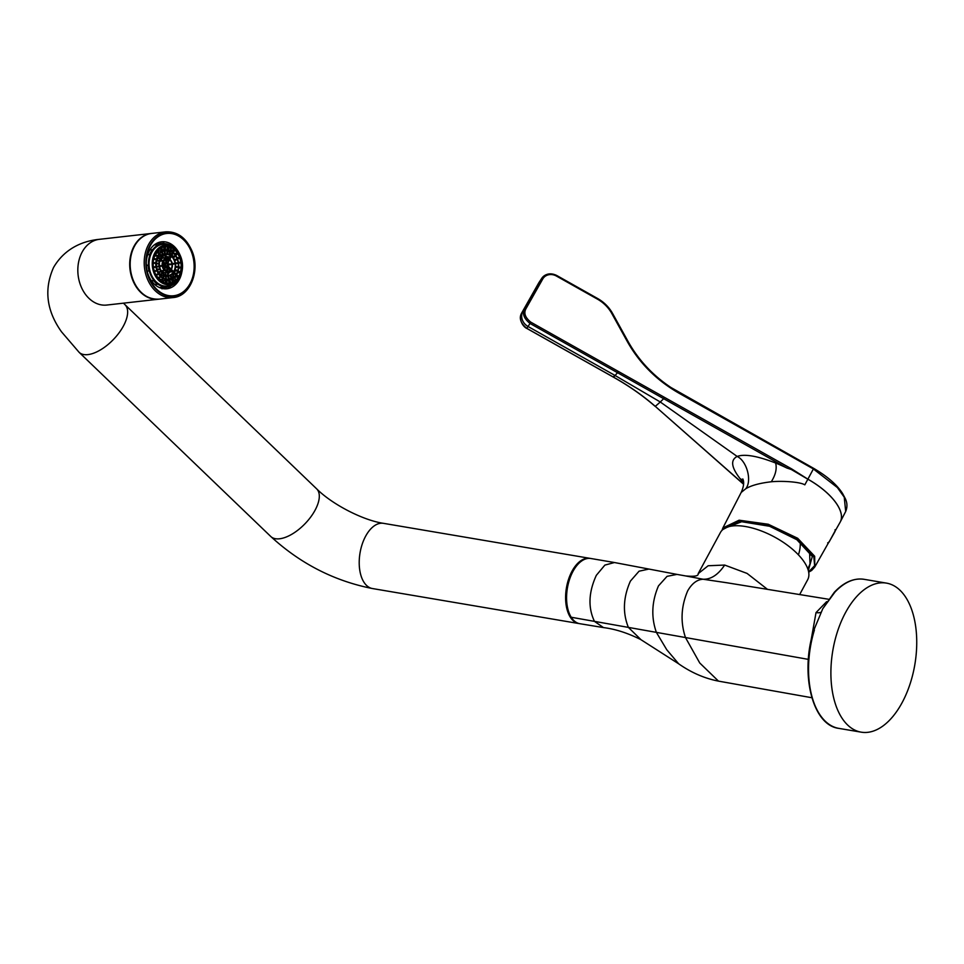 <?xml version="1.0" encoding="UTF-8"?>
<svg xmlns="http://www.w3.org/2000/svg" width="964" height="964" viewBox="0 0 964 964"><rect width="100%" height="100%" fill="white"/><g stroke="black" fill="none" stroke-linecap="round" stroke-linejoin="round"><path stroke-width="1.45" d="M811.857 697.731L718.481 681.126L699.744 662.979L685.476 637.541C680.295 622.045 681.042 606.477 687.706 590.824C691.947 583.449 697.068 579.581 703.069 579.231L685.717 575.954C694.526 576.749 698.671 576.002 698.141 573.701L708.166 565.748L724.675 565.061C718.132 574.785 710.938 579.509 703.069 579.231L727.254 582.822M724.675 565.061L747.088 573.423L767.465 589.341M698.141 573.713L720.421 532.514A49.61 21.762 28.4 0 1 745.509 526.525A49.61 21.762 28.4 0 1 792.553 549.299A49.61 21.762 28.4 0 1 807.687 579.701L799.662 594.559M834.306 592.294A1.181 0.759 43.1 0 1 834.908 592.137A75.59 41.609 -80.4 0 1 864.093 579.316L864.093 579.316C853.839 577.834 843.91 582.16 834.306 592.294L822.786 608.694L834.908 592.137M845.549 612.562A75.59 41.609 -80.4 0 1 886.446 583.112A75.59 41.609 -80.4 0 1 915.8 627.407A75.59 41.609 -80.4 0 1 902.075 702.72A75.59 41.609 -80.4 0 1 861.177 732.158A75.59 41.609 -80.4 0 1 831.836 687.862A75.59 41.609 -80.4 0 1 845.549 612.562M861.177 732.158L838.825 728.374A75.59 41.609 -80.4 0 1 838.813 728.374C812.303 725.289 799.746 673.402 813.845 630.082L822.786 608.694M838.813 728.374A75.59 41.609 -80.4 0 1 814.399 630.058M603.717 627.624L579.774 623.696A33.065 18.208 -80.4 0 1 571.218 617.249A33.077 18.208 -80.4 0 1 572.99 571.375A33.077 18.208 -80.4 0 1 590.836 558.493L614.466 562.53L604.874 565.097L596.318 575.339C588.558 592.306 587.932 607.657 594.463 621.37L808.374 659.376M800.253 544.359A45.115 27.245 140.1 0 1 798.421 554.854M743.581 484.097L655.255 406.338C642.928 395.577 629.07 385.889 613.682 377.237L526.79 328.338C520.464 323.097 518.789 317.939 521.765 312.866L538.683 283.006A11.809 10.688 -146.4 0 1 539.009 282.476A11.809 10.688 -146.4 0 1 539.033 282.452L541.756 278.319A11.809 10.52 33.3 0 0 541.756 278.319A11.809 10.52 33.3 0 0 541.419 278.873L524.826 308.239C521.994 313.36 523.729 318.433 530.019 323.458L617.791 372.863A77417.563 18799.783 29.9 0 0 663.654 398.674A329797.655 93635.826 -150 0 1 786.913 468.034L791.299 469.504L791.649 468.902L807.892 479.18A50.803 22.28 28.4 0 1 840.295 510.751A50.803 22.28 28.4 0 1 840.343 521.825A50.803 22.28 28.4 0 1 840.246 522.006M845.693 511.438L844.235 497.183L837.355 487.531L813.194 468.829A187401.853 166842.203 33.3 0 0 679.295 393.36C656.894 380.599 639.566 363.344 627.323 341.569L611.851 313.577A34.246 30.487 33.3 0 0 597.355 299.093L556.409 276.041A10.628 9.459 33.3 0 0 542.732 279.018L526.139 308.384C523.5 312.878 525.043 317.457 530.778 322.145L530.019 323.458A50.562 1.783 119.5 0 1 528.043 326.495A11.809 10.676 -146.4 0 1 522.934 311.155A38.753 1.06 120.3 0 1 521.765 312.866L520.427 317.698C520.994 325.627 526.838 328.676 526.754 328.387L613.176 377.02L614.863 375.37L660.268 401.976L737.171 456.442C744.557 453.743 757.379 455.936 775.634 463.021A96.195 47.031 28.3 0 1 786.913 468.034M556.626 275.559A11.809 10.52 33.3 0 0 541.78 278.283C545.684 273.547 550.649 272.607 556.698 275.463L556.626 275.559M679.295 393.36L679.536 392.842C657.34 380.226 640.168 363.139 628.034 341.593L627.323 341.569M526.139 308.384L524.826 308.239A39.078 1.06 120.3 0 1 522.934 311.155M813.194 468.829L813.411 468.323A127806.192 116993.546 -155.2 0 0 708.709 409.266M743.557 482.868L740.111 478.674C731.278 467.395 730.302 459.985 737.171 456.442C746.943 461.045 752.221 481.036 745.738 488.76C751.149 485.458 759.668 483.133 771.296 481.771C775.622 474.818 777.068 468.564 775.634 463.021M791.299 469.504L807.868 479.216A50.803 22.28 28.4 0 1 840.283 510.775A50.803 22.28 28.4 0 1 840.138 522.187A50.803 22.28 28.4 0 1 840.138 522.199L845.705 511.438M743.196 480.265L740.111 478.674M741.196 492.435L745.738 488.76M808.688 572.194L811.688 570.423L814.809 566.952L814.664 556.252L797.674 538.274L768.248 524.247L739.099 520.198L722.867 527.971L741.22 492.375C743.786 486.591 744.316 482.108 742.798 478.927M611.851 313.577L612.586 313.457L628.058 341.449C638.457 360.018 652.773 375.382 670.992 387.528L813.7 468.371L804.82 484.844C800.12 481.819 781.985 480.723 771.296 481.771M151.481 233.445A33.065 25.136 83.6 0 0 151.252 233.469A33.065 25.136 83.6 0 0 134.032 246.218A33.065 25.136 83.6 0 0 133.598 282.151A33.065 25.136 83.6 0 0 158.674 299.202A33.065 25.136 83.6 0 0 158.891 299.165M579.34 623.612A33.065 18.208 -80.4 0 1 578.858 623.539A33.065 18.208 -80.4 0 1 566.013 604.163A33.065 18.208 -80.4 0 1 572.014 571.218A33.065 18.208 -80.4 0 1 589.908 558.337A33.065 18.208 -80.4 0 1 590.402 558.433M181.871 271.944A23.618 17.955 -96.4 0 1 166.929 288.754A23.618 17.955 -96.4 0 1 148.251 274.788A23.618 17.955 -96.4 0 1 147.444 272.366M146.287 262.124A23.618 17.955 -96.4 0 1 161.639 241.807A23.618 17.955 -96.4 0 1 179.943 254.87M148.95 277.21A31.33 23.823 -96.4 0 1 147.637 273.137A31.33 23.823 -96.4 0 1 146.311 261.34A31.33 23.823 -96.4 0 1 165.061 233.734A31.33 23.823 -96.4 0 1 191.475 252.014A31.33 23.823 -96.4 0 1 181.196 293.213A31.33 23.823 -96.4 0 1 148.95 277.21M148.577 277.439A31.884 24.245 -96.4 0 1 159.036 235.505A31.884 24.245 -96.4 0 1 191.848 251.785A31.884 24.245 -96.4 0 1 181.389 293.719A31.884 24.245 -96.4 0 1 148.577 277.439M154.879 284.597L157.722 284.103A21.678 16.472 83.6 0 0 165.856 286.826L165.916 287.236A22.088 16.786 83.6 0 0 167.435 287.152A22.088 16.786 83.6 0 0 170.351 286.477L164.073 287.537A22.088 16.786 83.6 0 1 162.567 287.609L161.362 288.248M151.577 280.958L153.722 280.717A22.088 16.786 83.6 0 0 157.469 284.308M165.977 286.573A21.437 16.292 83.6 0 1 157.903 283.765L157.722 284.103A21.871 16.629 83.6 0 1 153.987 280.512L153.722 280.717M153.987 280.512L151.372 280.669M164.205 243.591A21.678 16.472 83.6 0 1 172.255 246.435L171.917 246.169M164.001 243.181L162.47 243.265A22.088 16.786 83.6 0 1 163.988 243.181L164.229 243.808A21.437 16.292 83.6 0 1 172.315 246.615M154.204 244.964L159.807 244.567L155.662 243.928M149.962 249.833L152.927 249.941A21.437 16.292 83.6 0 1 159.807 244.567M147.673 254.761L150.408 254.617L147.769 254.46M148.107 265.112L146.371 265.293L148.107 265.112A22.088 16.786 83.6 0 0 148.974 270.944L149.3 270.908A21.678 16.472 83.6 0 0 153.903 280.379M154.156 280.175A21.437 16.292 83.6 0 1 149.613 270.848L149.3 270.908A21.871 16.629 83.6 0 1 148.444 265.064M176.412 281.524A21.461 16.316 83.6 0 1 170.399 285.814L170.363 286.465M175.291 282.428L173.472 283.729A21.027 15.978 -96.4 0 1 172.472 284.38A21.027 15.978 -96.4 0 1 150.842 273.643A21.027 15.978 -96.4 0 1 157.735 246.001A21.027 15.978 -96.4 0 1 169.134 245.254L171.194 246.121A19.846 15.087 -96.4 0 1 182.377 263.244A19.846 15.087 -96.4 0 1 175.291 282.428A19.846 15.087 -96.4 0 1 174.351 283.042A19.846 15.087 -96.4 0 1 153.927 272.908A19.846 15.087 -96.4 0 1 160.434 246.82A19.846 15.087 -96.4 0 1 171.194 246.121M159.446 287.549L165.856 286.826M162.567 287.609L165.916 287.236M160.518 243.482L158.759 242.591A23.208 17.641 83.6 0 0 158.313 242.615M147.167 271.149L148.974 270.944M166.664 287.236L165.471 288.26A23.208 17.641 83.6 0 1 163.518 288.718M162 288.863L162.097 288.164M159.554 243.94A22.088 16.786 83.6 0 1 162.47 243.265L159.12 243.639A22.088 16.786 83.6 0 0 156.204 244.326M160.868 247.953A18.605 14.147 -96.4 0 1 165.302 246.447A18.605 14.147 -96.4 0 1 180.907 260.34A18.605 14.147 -96.4 0 1 173.918 281.91A18.605 14.147 -96.4 0 1 169.483 283.416A18.605 14.147 -96.4 0 1 153.866 269.522A18.605 14.147 -96.4 0 1 160.868 247.953M165.242 246.459A18.605 14.147 -96.4 0 1 171.218 247.495A18.605 14.147 -96.4 0 1 181.292 263.365A18.605 14.147 -96.4 0 1 175.002 281.078A18.605 14.147 -96.4 0 1 173.761 281.922A18.605 14.147 -96.4 0 1 169.411 283.428L168.905 280.114L169.363 283.428M170.977 247.387A18.894 14.364 -96.4 0 1 180.979 263.401A18.894 14.364 -96.4 0 1 174.797 281.235M172.387 280.681L176.063 279.97L174.448 277.234M174.424 277.258L176.111 279.861M176.605 274.475L178.545 276.535L174.93 277.319A18.906 14.376 -96.4 0 1 174.725 277.656M177.328 273.053L180.232 272.282L178.099 270.944L180.196 272.041M178.641 268.293L180.991 267.534L178.762 266.908L180.87 267.269M178.641 263.389L180.762 262.606L179.003 262.256M179.533 258.075L177.605 259.147L179.557 257.81L176.966 257.617M177.521 253.773L175.81 255.568L177.472 253.544L174.171 253.496M173.363 252.713L174.689 250.098L170.941 250.146A18.906 14.376 -96.4 0 0 170.773 250.001M170.508 250.833L171.315 247.628L167.628 247.796M164.35 246.603L166.374 246.398M169.339 283.006L172.508 282.572M171.809 279.078L172.99 282.344L171.773 279.102M157.891 251.038L161.169 251.038L160.205 248.387M158.253 251.604A15.773 11.99 -96.4 0 1 159.277 250.881L158.783 249.507M160.542 248.158L161.169 251.038M161.181 249.809L162.229 249.7L161.892 247.411M161.241 249.965A15.773 11.99 -96.4 0 1 162.229 249.7L164.037 249.941L163.579 246.784M163.964 246.688L164.037 249.941M164.41 249.495A15.773 11.99 -96.4 0 1 165.35 249.568L165.519 246.471M165.35 249.568L167.085 249.881L167.266 246.435M169.821 279.946A15.773 11.99 -96.4 0 1 169.363 280.163L172.556 278.68C182.75 273.559 179.4 251.399 168.23 250.086A15.05 11.448 -96.4 0 1 178.545 262.931A15.05 11.448 -96.4 0 1 172.544 278.68A15.05 11.448 -96.4 0 1 171.508 279.211A15.05 11.448 -96.4 0 1 156.807 270.318A15.05 11.448 -96.4 0 1 161.988 251.206A15.05 11.448 -96.4 0 1 168.23 250.086L167.507 249.953L167.7 246.483L167.085 249.881M168.543 250.158L169.23 247.615M171.387 247.712L170.941 250.146M171.797 251.532L172.652 249.953M174.761 254.159L175.544 253.339M177.087 257.882L177.701 257.533M178.665 268.113L179.28 268.221M177.569 272.487L178.424 272.933M176.641 277.114L175.532 276.053M174.062 280.5L172.821 278.524M170.869 282.826L169.821 279.958M167.182 283.428L166.808 280.861L168.796 280.114L169.278 283.44L168.905 280.114M166.808 280.861A15.773 11.99 -96.4 0 1 166.676 280.886A15.773 11.99 -96.4 0 1 165.832 280.934L166.555 280.898M165.591 283.151L165.868 280.163M165.748 280.102L163.663 280.717A15.773 11.99 -96.4 0 1 162.542 280.416M163.567 282.464L163.663 280.717L162.422 280.861M162.109 281.693L162.808 279.09L162.157 281.729M162.073 281.669L162.771 279.066L160.602 279.524A15.773 11.99 -96.4 0 1 159.349 278.68M160.349 280.452L160.602 279.524L159.458 279.656M160.084 277.102L158.964 279.162L160.132 277.246M160.048 277.066L157.843 277.343A15.773 11.99 -96.4 0 1 156.542 275.812M156.373 275.728L157.807 274.487M157.783 274.258L155.614 274.342M154.517 271.74L156.06 271.089M154.505 271.691L156.108 270.812L154.192 270.703M153.505 267.679L155.156 267.016L153.36 266.727M153.192 263.606L154.963 263.039L153.216 262.497L154.83 262.774M153.553 259.653L155.578 259.159L153.891 258.099L155.517 258.954M153.975 257.786A15.773 11.99 -96.4 0 1 154.71 256.05L156.662 255.942L155.168 254.508M156.939 255.556L155.385 254.062L156.662 255.942M155.879 253.146L156.722 253.05L156.325 252.435M155.698 254.363A15.773 11.99 -96.4 0 1 156.722 253.05L158.65 253.074L157.349 251.026M157.638 250.688L158.65 253.074M171.11 277.174L173.906 276.56L172.315 274.053L173.882 276.596M172.375 274.005L173.906 276.56M172.797 274.62L175.834 273.872L174.014 271.956L175.846 273.716M174.327 271.39L177.111 270.631L175.135 269.366L177.087 270.39M175.496 267.703L177.701 266.968L175.641 266.365L177.593 266.703M175.556 263.919L177.533 263.16L175.761 262.81M176.581 259.714L174.785 260.702L176.617 259.497L174.147 259.244M175.026 256.376L173.436 258.051L174.99 256.159L171.761 256.099M171.604 255.966L172.845 253.508L169.833 253.472M169.483 254.617L170.315 251.676L167.423 251.664M167.254 254.038L167.471 250.64L164.603 250.809M168.531 279.476L168.302 276.017L168.808 279.427L168.23 276.017L166.194 276.692A11.544 8.772 -96.4 0 1 166.061 276.704L166.591 279.391M168.736 278.933L171.484 278.463L170.351 275.33L171.556 278.391L170.423 275.294M170.399 275.306L171.556 278.391M160.289 254.833L160.132 253.231M160.386 254.99A11.544 8.772 -96.4 0 1 160.687 254.785L162.555 254.858L161.53 252.038M162.952 254.689L161.904 251.785L162.555 254.858M164.543 250.64L165.073 253.99L162.844 253.869A11.544 8.772 -96.4 0 0 162.675 253.918L162.482 251.447M165.037 253.725A11.544 8.772 -96.4 0 1 165.133 253.737L165.29 250.736M165.133 253.737L166.856 253.978L167.037 250.58M167.206 254.026L167.399 250.604L166.856 253.978M167.495 254.062L168.158 251.58M170.001 254.858L170.809 253.363M172.363 256.689L173.05 255.954M174.568 270.896L175.303 271.282M173.918 274.499L172.869 273.499M171.905 277.078L170.7 275.162M169.423 278.849L168.411 276.065L169.375 275.668M165.832 279.235L166.013 276.017L165.88 279.247M165.796 279.223L165.977 276.017L163.892 276.548A11.544 8.772 -96.4 0 1 163.615 276.475M163.784 278.463L163.579 276.584M163.085 278.066L163.916 275.367M163.049 278.042L163.808 275.258L161.663 275.632A11.544 8.772 -96.4 0 1 161.169 275.318M161.35 276.764L161.663 275.632L160.964 275.704M161.856 273.824L160.711 276.138M161.819 273.8L159.65 274.005A11.544 8.772 -96.4 0 1 158.988 273.246M158.626 273.366L160.193 271.981M160.169 271.74L158 271.788A11.544 8.772 -96.4 0 1 157.301 270.402M157.192 270.257L158.903 269.51M157.18 270.209L158.952 269.233L156.843 269.113M156.421 267.209L158.253 266.438L156.276 266.172M156.156 264.208L158.12 263.582L156.18 263.003L157.988 263.317M156.361 261.292L158.554 260.786L156.698 259.593M156.361 261.244L156.457 261.292A11.544 8.772 -96.4 0 0 156.192 262.774M156.927 259.702A11.544 8.772 -96.4 0 1 157.385 258.617L159.289 258.46L157.65 256.882M157.855 256.46L159.289 258.46M157.927 256.508L158.831 256.4L158.325 255.593M158.397 256.954A11.544 8.772 -96.4 0 1 158.831 256.4L160.723 256.364L159.325 254.147M161.072 256.075L159.626 253.773L160.723 256.364M172.411 264.461L174.448 263.69L172.689 263.341M169.809 259.292L171.086 256.749L167.338 256.81A10.483 7.965 -96.4 0 0 165.29 255.508M173.243 271.221L171.351 269.414L173.219 271.414L169.592 272.197A10.508 7.989 -96.4 0 1 168.025 274.113M167.615 271.908L168.134 275.391M171.315 271.993L170.086 270.812M169.592 272.197L168.869 271.487M160.663 258.533A7.471 5.688 -96.4 0 1 161.711 258.099L161.578 257.159M161.711 258.099L163.434 257.906L163.109 255.689M161.012 259.473A7.471 5.676 -96.4 0 1 162.289 258.388A7.471 5.676 -96.4 0 1 163.434 257.906L165.242 258.147L164.76 254.833M165.567 258.135L165.061 254.737L165.242 258.147M166.652 258.075L167.338 256.81M168.097 258.376L169.049 256.617M159.337 263.22A7.471 5.676 -96.4 0 1 159.976 261.099L161.916 260.991L160.253 259.388M162.193 260.605L160.458 258.942L161.916 260.991M167.579 271.908L165.603 272.655A7.471 5.676 -96.4 0 1 162.952 272.029M165.965 275.138L165.603 272.655L163.88 272.848A7.471 5.676 -96.4 0 1 162.567 272.74M164.097 274.27L163.88 272.848M163.627 270.547L162.458 272.884M163.603 270.51L161.398 270.776A7.471 5.676 -96.4 0 1 159.916 268.39M159.494 266.679L161.374 265.895L159.361 265.654M167.977 265.221A6.314 4.796 -96.4 0 1 167.989 266.172M167.603 265.293L171.315 264.232L167.82 264.076A6.314 4.796 -96.4 0 0 167.64 263.365M166.459 263.449A1.675 1.277 -96.5 0 1 166.7 263.57A1.157 0.651 -42.1 0 1 166.929 263.714L169.351 260.196L165.965 260.075M167.362 269.595L170.58 268.823L167.471 265.16M170.556 268.872L167.411 265.835L170.58 268.823M167.121 265.329L167.278 266.136A1.157 0.603 24.3 0 1 167.109 266.317A1.687 1.277 -96.4 0 1 166.917 266.51L167.603 271.221L166.893 266.365M167.435 265.799L170.592 268.679M168.652 269.438L167.121 267.98M164.097 262.437L163.796 260.352M165.073 263.377L165.712 263.473A1.157 0.844 -100.1 0 1 166.049 263.606L165.374 259.039M166.423 263.726L165.712 258.894L166.049 263.606M166.23 261.847L167.254 259.931M169.29 260.063L167.387 264.558M169.266 260.039L167.085 263.943M167.387 264.244L169.531 263.883M167.531 264.594L171.134 263.967M167.603 265.1L171.206 264.485M162.506 265.088L163.29 264.955A2.121 1.615 -96.4 0 1 163.386 264.377L162.494 264.437M163.073 261.606L165.41 264.341A1.169 0.603 -155.7 0 0 165.013 264.305L162.555 263.582M166.76 266.329L166.483 266.534A1.157 0.844 79.9 0 1 166.194 266.751A1.675 1.277 -96.4 0 1 165.856 266.667M165.278 270.486L164.965 268.317M164.193 269.498L165.663 266.052A1.157 0.651 137.8 0 1 165.29 266.197A1.675 1.277 -96.4 0 1 164.989 265.582L162.651 266.136M163.097 267.643L163.699 266.522L165.29 266.197M163.446 266.004A2.121 1.615 -96.4 0 0 163.699 266.522L162.771 266.667M162.579 265.739L164.989 265.582M165.615 265.221L164.904 264.98A1.699 1.289 -96.4 0 1 165.013 264.305M162.506 265.04L164.904 264.98M826.642 601.657L816.026 612.586A11.809 5.181 -151.6 0 0 820.364 612.441M816.026 612.586L810.254 644.844M718.481 681.126C704.503 678.391 691.236 672.619 678.656 663.798L666.739 649.712L656.376 632.372C651.013 617.129 651.724 601.632 658.484 585.871L667.052 576.339L676.993 574.399L685.693 575.942M641.012 639.71L628.395 627.407C622.515 612.851 623.178 597.427 630.396 581.111L639.048 571.206L648.929 569.061L676.993 574.399M678.656 663.798L640.783 639.578C627.757 633.047 615.333 629.046 603.488 627.588L594.463 621.37L571.218 617.249M613.598 377.189L618.551 371.538L664.425 397.337A418775.132 372779.776 -146.7 0 1 791.649 468.902M526.778 328.326L526.754 328.387A49.995 1.47 120 0 0 528.043 326.495L614.863 375.37M538.671 283.03L541.419 278.873L542.732 279.018M613.658 377.225L613.634 377.286C629.01 385.937 642.807 395.602 655.038 406.278L655.255 406.338A179.039 24.305 -57.8 0 0 660.268 401.976A98.822 13.412 -57.8 0 0 663.654 398.674L664.425 397.337M627.926 341.401L612.586 313.457C609.043 307.167 604.067 302.178 597.644 298.515L597.572 298.599M654.954 406.073L743.581 484.253M556.409 276.041L556.698 275.463L597.644 298.515L597.355 299.093M530.778 322.145L618.081 371.273L617.322 372.598M845.705 511.414C847.501 507.076 847.332 502.75 845.211 498.436L842.584 493.52C837.053 484.82 827.425 476.433 813.7 468.371L813.447 468.335M808.627 571.917L814.652 565.663L813.809 556.662L814.664 556.252M813.809 556.662L796.686 538.719L767.175 524.922L738.376 521.307L722.988 529.453M724.916 528.176L741.678 521.729L769.597 526.272L796.866 539.72L812.327 556.457L808.302 570.507M835.041 531.056L828.968 542.214M578.858 623.539L372.466 588.546C334.255 581.003 300.358 563.663 270.788 536.502L79.12 352.33L61.539 331.857C46.477 310.745 43.826 289.272 53.586 267.414C65.841 246.447 85.929 240.578 99.376 239.325A33.065 25.136 83.6 0 0 82.145 252.074A33.065 25.136 83.6 0 0 81.711 288.007A33.065 25.136 83.6 0 0 106.787 305.046L158.674 299.202M79.12 352.33A33.065 15.846 -46.1 0 0 123.38 326.085A33.065 15.846 -46.1 0 0 124.946 304.636L123.452 303.166M270.788 536.502A33.065 15.846 -46.1 0 0 315.047 510.257A33.065 15.846 -46.1 0 0 316.614 488.808L124.946 304.636M372.466 588.546A33.065 18.208 -80.4 0 1 359.62 569.17A33.065 18.208 -80.4 0 1 365.621 536.225A33.065 18.208 -80.4 0 1 383.515 523.344C363.392 520.403 332.399 504.63 316.614 488.808M147.01 278.006A33.065 25.136 -96.4 0 1 165.748 231.842L151.71 233.421A33.065 25.136 -96.4 0 0 132.984 279.584A33.065 25.136 -96.4 0 0 159.132 299.141L173.159 297.563A33.065 25.136 -96.4 0 1 147.01 278.006M174.942 248.423A21.871 16.629 83.6 0 0 172.484 246.278M164.169 243.398A21.871 16.629 83.6 0 0 159.747 244.157M152.661 249.688A21.871 16.617 83.6 0 0 150.143 254.363M150.408 254.617A21.437 16.292 83.6 0 0 148.757 265.004M166.037 286.983A21.847 16.617 83.6 0 0 170.459 286.224M177.545 280.693A21.871 16.629 83.6 0 0 178.436 279.343M175.496 248.893A22.088 16.786 83.6 0 0 172.52 246.169M159.614 244.35A21.678 16.472 83.6 0 0 152.698 249.724M152.36 249.568A22.088 16.786 83.6 0 0 149.842 254.231M150.107 254.484A21.678 16.472 83.6 0 0 148.42 265.052M170.435 286.007A21.678 16.472 83.6 0 0 176.966 281.006M177.605 280.777A22.088 16.786 83.6 0 0 178.858 278.765M161.47 250.965L160.47 248.206M161.506 250.941L160.506 248.182M163.916 246.7L164.386 249.929L163.88 246.712M167.399 249.929L167.579 246.471M167.435 249.941L167.615 246.471M170.134 250.664L170.977 247.531M170.423 250.785L171.279 247.615L170.459 250.797M173.026 252.423L174.363 249.941M173.267 252.628L174.653 250.074L173.303 252.664M175.532 255.159L177.219 253.375M175.701 255.412L177.472 253.544M175.725 255.448L177.497 253.592M177.424 258.677L179.34 257.605M179.569 257.858L177.545 258.979L179.557 257.81M178.545 262.702L180.581 262.341M178.581 262.943L180.762 262.557M178.581 262.979L180.762 262.606M178.617 263.208L180.666 262.859M178.762 267.1L180.991 267.486L178.75 267.149M178.738 267.414L180.834 267.775M178.063 271.077L180.244 272.234M178.051 271.125L180.232 272.282M177.954 271.402L180.039 272.511M178.557 276.499L176.557 274.559M178.545 276.535L176.532 274.595M178.304 276.728L176.364 274.873M175.773 280.163L174.11 277.548M172.905 282.392L171.725 279.126L172.881 282.404M172.592 282.536L171.399 279.259M168.965 283.464L168.483 280.199M165.627 283.163L165.784 280.114M165.278 283.079L165.434 280.126M161.795 281.5L162.458 279.03M158.711 278.897L159.759 276.969M156.397 275.776L157.807 274.294M156.216 275.463L157.506 274.101M154.421 271.426L155.867 270.619M153.481 267.534L155.023 267.269M153.445 267.305L155.156 267.016M153.433 267.257L155.144 266.968M153.397 267.016L154.951 266.751M153.204 263.003L154.782 263.28M153.204 262.738L154.963 263.039M153.216 262.69L154.963 262.991M153.77 258.581L155.349 259.424M153.842 258.292L155.566 259.208M153.854 258.244L155.578 259.159M156.927 255.761L155.312 254.219L156.939 255.725M157.59 250.748L158.964 252.917L157.566 250.773M168.869 279.44C157.06 281.753 151.071 257.147 162.169 251.628A14.593 11.086 -96.4 0 1 165.603 250.459A14.593 11.086 -96.4 0 1 177.846 261.34A14.593 11.086 -96.4 0 1 172.351 278.259A14.593 11.086 -96.4 0 1 168.869 279.44A14.593 11.086 -96.4 0 1 156.638 268.558A14.593 11.086 -96.4 0 1 162.121 251.64M162.856 254.773L161.795 251.857M162.892 254.761L161.832 251.833M164.639 254.038L164.157 250.748M164.952 254.026L164.458 250.664L164.989 254.026M169.11 254.46L169.905 251.508M169.399 254.58L170.206 251.58M169.435 254.592L170.242 251.604M171.267 255.677L172.532 253.351M172.845 253.508L171.544 255.906L172.809 253.484M173.159 257.653L174.737 255.99M175.014 256.195L173.363 257.942L174.99 256.159M174.605 260.232L176.388 259.256M176.617 259.497L174.725 260.545L176.593 259.449M175.46 263.232L177.352 262.907M175.496 263.461L177.521 263.124M175.508 263.509L177.533 263.16M175.532 263.738L177.424 263.413M175.629 266.558L177.701 266.92M175.629 266.606L177.701 266.968M175.605 266.871L177.557 267.209M175.099 269.51L177.123 270.583M175.074 269.546L177.111 270.631M174.99 269.836L176.918 270.86M175.581 274.113L173.761 272.366M173.604 276.74L172.05 274.282M171.158 278.584L170.025 275.463A10.953 8.327 -96.4 0 1 159.59 268.655A10.953 8.327 -96.4 0 1 163.422 254.954A10.953 8.327 -96.4 0 1 167.64 254.086A10.953 8.327 -96.4 0 1 175.424 263.244A10.953 8.327 -96.4 0 1 171.134 274.921A10.953 8.327 -96.4 0 1 170.05 275.451L171.122 274.933C178.689 271.125 175.954 254.641 167.64 254.086L166.664 253.954M168.375 279.488L167.881 276.102M165.495 279.138L165.663 276.029M162.771 277.861L163.494 275.21M160.386 275.8L161.53 273.692M158.65 273.402L160.193 271.788M158.47 273.101L159.891 271.595M157.084 269.944L158.711 269.04M156.385 267.028L158.132 266.727M158.253 266.438L156.349 266.763L158.253 266.486M156.313 266.522L158.06 266.221M156.168 263.521L157.951 263.823M158.12 263.534L156.168 263.208L158.12 263.582M156.59 260.075L158.337 261.003M156.65 259.774L158.554 260.786L156.662 259.738M159.542 258.28L157.783 256.593M159.566 258.244L157.807 256.557M161.012 256.231L159.53 253.881M161.036 256.195L159.554 253.857M163.627 255.34A10.483 7.965 -96.4 0 1 166.061 254.532A10.483 7.965 -96.4 0 1 174.858 262.365A10.483 7.965 -96.4 0 1 170.917 274.511A10.483 7.965 -96.4 0 1 168.411 275.367A10.483 7.965 -96.4 0 1 159.626 267.534A10.483 7.965 -96.4 0 1 163.567 255.388L166.061 254.532M173.231 271.378L171.291 269.51M173.219 271.414L171.267 269.546M172.978 271.619L171.086 269.8M165.627 258.087L165.133 254.713M169.459 259.027L170.773 256.593M169.712 259.208L171.062 256.725M169.748 259.232L171.086 256.749M172.315 263.762L174.279 263.437M172.351 264.003L174.448 263.642M172.363 264.052L174.448 263.69M172.387 264.281L174.351 263.943M162.169 260.81L160.386 259.087L162.193 260.774M167.784 275.403L167.278 271.993M162.157 272.535L163.302 270.414M159.47 266.498L161.241 266.197M159.434 266.281L161.374 265.944M159.422 266.233L161.374 265.895M159.397 265.992L161.169 265.69M164.904 258.774A6.76 5.133 -96.4 0 1 167.7 258.28A6.76 5.133 -96.4 0 1 172.327 264.04A6.76 5.133 -96.4 0 1 169.64 271.113A6.76 5.133 -96.4 0 1 169.17 271.354A6.76 5.133 -96.4 0 1 162.567 267.353A6.76 5.133 -96.4 0 1 164.904 258.774M167.941 271.197C162.085 268.884 161.121 264.883 165.073 259.195A6.29 4.784 -96.4 0 1 166.531 258.701A6.29 4.784 -96.4 0 1 171.809 263.401A6.29 4.784 -96.4 0 1 169.447 270.691A6.29 4.784 -96.4 0 1 167.941 271.197A6.29 4.784 -96.4 0 1 162.663 266.498A6.29 4.784 -96.4 0 1 165.037 259.208M170.327 269.064L167.278 266.136M166.435 263.546L165.748 258.882M166.929 263.714L168.977 259.918M171.315 264.232L167.579 264.871L171.303 264.184M165.41 264.341L162.928 261.955M165.748 264.244L163.049 261.654M165.627 263.931L163.109 261.509L165.724 263.991M167.158 271.197L166.483 266.534M164.254 269.558L165.989 266.365M164.169 269.462L166.013 266.04M163.964 269.197L165.663 266.052M162.615 265.956L165.386 265.486M162.567 265.69L165.603 265.172M162.542 265.449L165.314 264.967M828.413 599.222L727.001 582.786M886.446 583.112L864.093 579.316M648.929 569.061L614.466 562.53M807.832 568.989L810.013 563.988L809.591 552.372M539.009 282.476L521.765 312.866M814.809 566.94L829.136 541.635M840.138 522.199L835.475 530.429M722.867 527.971L722 530.357M835.101 529.706L835.077 531.417L828.932 542.274L827.678 542.877M99.376 239.325L151.252 233.469M105.618 305.142L106.787 305.046M589.908 558.337L383.515 523.344M173.159 297.563C190.089 296.418 200.355 270.908 192.185 251.447C186.365 237.903 177.545 231.372 165.748 231.842M159.132 299.141C147.42 299.623 138.647 293.092 132.803 279.548C124.609 260.051 134.924 234.505 151.71 233.421M172.496 246.121L176.243 249.724M172.315 246.447L164.061 243.591M177.328 280.572L170.303 286.055M177.593 280.825L179.063 278.476M161.566 250.869L160.578 248.134M164.47 249.893L164.001 246.676M173.387 252.737L174.737 250.23M178.569 276.343L176.617 274.463M162.181 281.741L162.88 279.174M159 252.797L157.65 250.664M166.676 280.886L165.832 280.982M162.169 251.628L165.603 250.459M165.073 253.99L164.579 250.64M167.29 254.038L167.471 250.64M169.519 254.629L170.315 251.676M171.628 255.978L172.893 253.64M173.954 276.451L172.387 273.981M168.808 279.427L168.302 276.017M165.916 279.259L166.097 276.065M160.723 276.15L161.904 273.969M156.698 259.581L158.506 260.545M159.566 258.075L157.855 256.436M167.844 276.282L170.05 275.451M168.411 275.367C159.952 277.042 155.638 259.328 163.603 255.376M165.675 258.099L165.181 254.701M169.833 259.304L171.146 256.882M168.218 275.367L167.7 271.896M162.482 272.908L163.675 270.679M165.386 257.834L167.7 258.28C173.171 261.69 173.809 265.968 169.652 271.113L167.025 272.294M165.073 259.195L166.531 258.701M166.495 263.642L165.784 258.87M167.266 264.052L169.351 260.196M164.278 269.583L166.061 266.281"/></g></svg>
